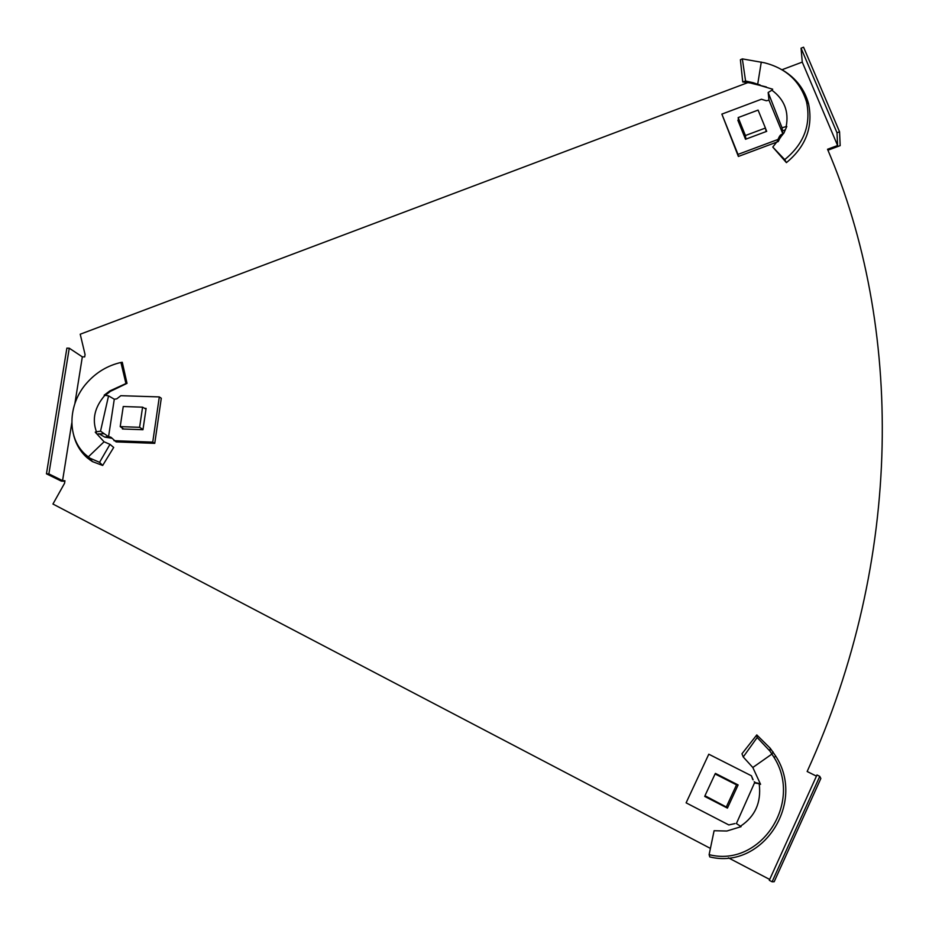 <?xml version="1.0" encoding="UTF-8"?>
<svg xmlns="http://www.w3.org/2000/svg" width="929" height="929" viewBox="0 0 929 929"><rect width="100%" height="100%" fill="white"/><g stroke="black" fill="none" stroke-linecap="round" stroke-linejoin="round"><path stroke-width="1.39" d="M710.418 848.409L52.941 504.029L64.554 483.289L64.96 480.757L62.568 480.653L71.788 422.916M769.688 879.461L728.394 857.827M837.61 145.528L802.261 62.104L801.065 48.169L803.573 47.216L839.561 131.802L836.994 132.754L837.61 145.528L827.542 149.267C902.976 325.464 904.393 558.294 807.15 771.5L816.44 776.145M839.561 131.802L840.176 145.632L827.925 150.196M64.879 481.257L61.302 481.106L46.45 473.813L66.876 348.143L69.257 348.201L82.333 356.852L84.678 356.91L85.062 354.495L80.219 334.219L748.077 82.53M782.009 69.733L802.261 62.104M82.333 356.852L74.877 403.569M774.182 881.726L820.853 778.479L819.761 776.354L816.974 774.96L769.293 880.32L772.092 881.784L774.182 881.726M46.45 473.813L48.877 473.906L62.568 480.653M48.877 473.906L69.257 348.201M801.065 48.169L836.994 132.754M819.761 776.354L772.092 881.784M753.175 82.704L755.161 83.378L753.152 83.738L750.597 83.029L753.175 82.704L745.581 81.02L742.341 58.887L764.579 62.812C786.41 68.479 800.415 81.578 806.604 102.132C811.18 124.846 803.875 144.007 784.715 159.614L786.41 162.633L772.777 147.061L784.715 159.614M755.161 83.378L757.692 84.284L761.281 62.069M772.15 90.067L768.167 92.482L782.032 127.761L786.793 126.425L783.971 132.917L772.777 147.061M765.496 128.399L766.704 131.349L745.522 139.269L737.858 120.247L738.45 120.027M785.353 129.793L782.473 130.873L782.032 127.761M782.473 130.873L782.822 133.764L768.991 100.216L766.355 100.762L761.432 99.229L721.868 114.104L737.986 154.4L777.956 139.466L779.466 136.424L779.663 138.653L779.396 136.551M779.721 138.526L780.743 137.202L780.488 135.088L782.822 133.764M780.488 135.088L779.466 136.424M721.868 114.104L738.369 156.455L778.223 141.568L777.956 139.466M778.223 141.568L779.663 138.653M738.369 156.455L737.986 154.4M768.167 92.482L768.991 100.216M766.379 86.954L759.411 85.259L772.707 89.23L771.918 90.218C784.285 99.391 789.035 111.48 786.189 126.483L786.143 126.681M760.05 84.899L757.692 84.284M753.152 83.738L759.411 85.259M750.597 83.029L742.736 81.926L745.581 81.02M742.736 81.926L740.401 59.758L742.341 58.887M782.984 70.325C796.118 78.28 804.642 89.416 808.555 103.746C813.281 126.948 805.896 146.573 786.41 162.633M765.426 128.039L758.087 110.098L738.172 117.577L745.418 135.529L765.426 128.039L766.146 131.558M745.418 135.529L745.894 139.141M738.172 117.577L738.718 122.396M760.503 784.157L759.26 784.331L760.561 784.32L752.815 767.493L743.235 756.972L741.969 753.779L756.787 734.92L770.257 748.275L769.862 750.98L774.031 757.39C803.237 803.283 759.957 867.779 709.117 854.645L709.768 856.91C762.21 870.032 806.244 803.26 775.831 756.287L774.031 757.39M752.815 767.493L772.045 753.965M743.235 756.972L757.158 737.521L769.862 750.98M760.41 783.937L754.476 782.961L736.395 823.558L741.087 826.659L726.861 831.025L714.099 830.723L709.117 854.645M715.156 773.973L715.423 773.404L738.114 784.947L727.43 808.114L705.494 796.188M715.423 773.404L738.079 785.017M727.43 808.114L704.728 796.432L705.03 795.781M734.967 823.582L728.824 824.94L734.967 823.582M753.129 779.837L751.433 775.796L708.792 754.209L686.113 802.842L728.824 824.94M752.757 779.524L751.433 775.796M754.197 781.73L755.916 782.892M756.299 782.996L754.476 782.961M756.787 734.92L757.158 737.521M770.257 748.275L775.831 756.287M759.26 784.331C761.35 802.47 755.149 816.394 740.668 826.09L740.471 826.218M726.42 806.767L736.523 784.866L715.086 773.95L704.96 795.735L727.628 807.696L704.96 795.735M715.086 773.95L736.523 784.866M96.291 433.46L96.442 431.788L95.234 432.148L104.071 441.786L109.97 444.352L113.698 447.441L102.678 465.452L92.435 461.608L89.939 458.171L86.107 455.117C66.865 438.871 67.248 404.475 87.105 382.643C96.43 372.227 107.706 365.503 120.933 362.473L122.28 362.275L127.018 383.363L125.938 383.549L120.933 362.473M104.071 441.786L88.232 456.975M109.97 444.352L99.566 462.328L89.939 458.171M96.314 433.483L96.442 431.788L100.529 431.172L108.554 395.859L104.176 395.173L109.819 390.923L125.938 383.549M144.669 408.354L146.108 408.4L142.961 429.721L122.431 428.977L122.547 428.234M105.186 395.417L110.307 391.399L127.018 383.363M111.039 437.315L116.102 441.902L154.748 443.354L161.286 398.251L159.312 396.915L120.84 395.696L116.752 398.855L114.29 399.215L108.554 395.859M154.748 443.354L152.739 442.134L159.312 396.915M114 440.683L152.739 442.134M112.142 438.291L104.849 437.141L108.217 436.491L110.899 437.222M104.849 437.141L98.869 433.704M108.217 436.491L100.529 431.172M97.417 434.04L103.467 433.738M102.678 465.452L99.566 462.328M92.435 461.608L87.314 457.904L86.107 455.117M87.314 457.904C80.568 451.97 76.027 444.445 73.693 435.329M96.442 431.788C91.913 419.327 94.677 407.239 104.733 395.499L104.872 395.348M114.29 399.215L108.554 436.7M123.243 406.53L120.213 426.62L139.605 427.305L142.578 407.169L123.243 406.53M142.578 407.169L146.004 409.108M139.605 427.305L142.996 429.5M120.213 426.62L123.708 429.024M783.786 133.323L782.775 133.404M773.102 751.921L771.999 753.895M90.194 460.203L88.267 456.998M806.604 102.132L808.555 103.746M754.882 782.555L760.317 783.693"/></g></svg>
